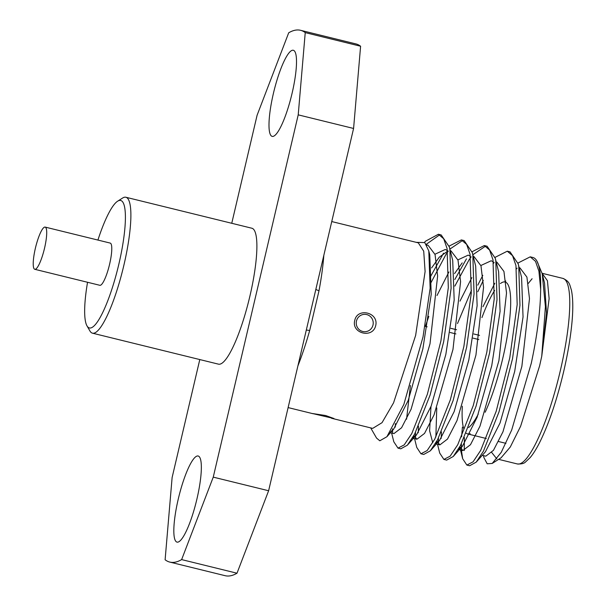 <?xml version="1.0" encoding="UTF-8"?>
<svg xmlns="http://www.w3.org/2000/svg" width="606" height="606" viewBox="0 0 606 606"><rect width="100%" height="100%" fill="white"/><g stroke="black" fill="none" stroke-linecap="round" stroke-linejoin="round"><path stroke-width="0.91" d="M178.24 499.147A44.336 9.067 103.8 0 1 198.177 456.007A44.336 9.067 103.8 0 1 196.935 498.965A44.336 9.067 103.8 0 1 177.005 542.112A44.336 9.067 103.8 0 1 178.24 499.147M273.404 93.415A44.336 9.067 103.8 0 1 293.342 50.275A44.336 9.067 103.8 0 1 292.1 93.233A44.336 9.067 103.8 0 1 272.17 136.38A44.336 9.067 103.8 0 1 273.404 93.415M117.64 201.192L122.601 198.041A69.985 14.309 103.8 0 1 125.874 197.253A69.985 14.309 103.8 0 1 123.919 265.064A69.985 14.309 103.8 0 1 92.453 333.171A69.985 14.309 103.8 0 1 89.923 330.959L86.984 325.854A65.637 13.423 -76.2 0 0 118.874 264.057A65.637 13.423 -76.2 0 0 117.64 201.192A65.637 13.423 -76.2 0 0 97.922 240.067M92.453 333.171L218.463 364.153A69.985 14.309 -76.2 0 0 249.922 296.046A69.985 14.309 -76.2 0 0 251.884 228.235L125.874 197.253M35.383 248.24A21.733 4.447 -76.2 0 0 34.777 269.299A21.733 4.447 -76.2 0 0 44.549 248.149A21.733 4.447 -76.2 0 0 45.155 227.091A21.733 4.447 -76.2 0 0 35.383 248.24M34.777 269.299L99.846 285.297A21.733 4.447 -76.2 0 0 109.618 264.148A21.733 4.447 -76.2 0 0 110.224 243.089L45.155 227.091M87.544 282.275A65.637 13.423 -76.2 0 0 86.984 325.854M321.225 415.572L312.613 413.55L325.634 415.527L333.982 418.534L321.225 415.572M418.307 242.847L423.715 251.179L425.101 271.533L415.64 335.421L393.559 402.846L382.03 422.677L372.69 428.381L331.452 418.246M375.705 325.596C372.796 338.898 351.185 333.52 354.745 320.445C357.396 307.189 378.977 312.469 375.705 325.596M315.893 289.176A4.348 1.129 -169.4 0 0 319.021 290.668L309.658 330.588A4.348 0.697 15.8 0 0 306.272 330.202M370.683 427.889L376.561 438.093L379.803 440.789L386.923 436.714L403.846 404.414L423.026 336.891L430.139 288.267L428.798 250.96L424.798 242.589L416.33 242.339M542.105 273.298L547.423 280.684L549.127 298.622L541.741 356.29L539.598 365.895L520.63 426.23L510.297 447.001L501.094 457.78L492.208 463.446L487.186 463.787L483.914 457.591L483.49 455.621M496.859 458.909L491.769 452.561M517.994 263.027L530.227 256.838L535.507 261.33L538.908 271.17L540.666 289.304C540.416 310.522 537.287 335.171 531.288 363.244L511.699 430.002L501.253 452.311L492.208 463.446M528.296 283.403L532.091 278.737M462.408 427.162L461.598 436.888M461.355 443.842L461.598 451.576L462.666 458.712L466.855 465.067L473.074 461.825L480.679 450.409L496.223 411.186L509.767 357.858L517.176 304.583L515.948 265.519L512.555 255.687L507.267 251.195L495.034 257.383M464.385 437.57L464.264 450.5M466.855 465.067L469.635 465.749L476.225 462.12L483.467 451.099L499.011 411.868L512.555 358.54L519.963 305.272L518.736 266.208L518.221 263.905L510.055 251.876L507.267 251.195M392.491 428.806L392.612 432.835M391.612 433.025L393.802 441.782L397.99 448.129L404.21 444.895L411.815 433.479L427.359 394.256L440.903 340.92L448.311 287.653L447.084 248.589L443.69 238.756L438.403 234.257L425.465 241.226L424.518 242.324L425.465 241.226M395.377 423.579L395.286 427.109M397.99 448.129L400.771 448.819L407.361 445.19L414.602 434.161L430.146 394.938L443.69 341.61L451.099 288.335L449.872 249.278L449.357 246.975L441.191 234.946L438.403 234.257M415.443 432.555L415.565 438.479M414.572 438.676L416.754 447.425L420.943 453.78L427.169 450.538L434.767 439.123L450.311 399.899L463.855 346.564L471.271 293.296L470.044 254.232L466.643 244.4L461.363 239.9L449.129 246.089M418.473 426.283L418.238 432.752M420.943 453.78L423.73 454.462L430.313 450.834L437.555 439.804L453.099 400.581L466.643 347.253L474.051 293.978L472.824 254.921L472.309 252.619L464.143 240.59L461.363 239.9M438.403 438.199L438.517 444.107M437.524 444.319L439.714 453.068L443.895 459.424L450.122 456.182L457.727 444.766L473.263 405.543L486.815 352.207L494.223 298.94L492.996 259.876L489.595 250.043L484.315 245.544L472.082 251.732M441.426 431.927L441.191 438.396M443.895 459.424L446.683 460.105L453.265 456.477L460.507 445.455L476.051 406.225L489.603 352.897L497.011 299.629L495.784 260.565L495.269 258.262L487.103 246.233L484.315 245.544M439.759 234.757L426.2 244.362M443.539 253.179L430.73 276.215M462.711 240.4L449.887 249.096M448.243 251.195L446.092 254.202L430.442 283.684M466.476 258.853L454.811 279.51M485.671 246.051L472.839 254.747M471.203 256.838L469.052 259.845L454.826 286.115M482.815 275.344L477.763 285.153M494.155 262.481L493.587 263.246M483.27 280.396L477.778 291.759M485.186 412.216A78.242 15.998 -76.2 0 0 502.897 357.805A78.242 15.998 -76.2 0 0 505.086 281.987A78.242 15.998 -76.2 0 0 501.427 282.866L500.374 283.532M494.663 290.486A78.242 15.998 -76.2 0 0 481.944 317.597M479.551 335.383L473.771 333.967M456.583 329.74L450.819 328.323M450.137 332.497L455.901 333.914M473.089 338.14L478.861 339.557M372.993 325.058A8.696 8.499 89.4 0 0 366.713 314.575A8.696 8.499 89.4 0 0 356.472 320.998A8.696 8.499 89.4 0 0 362.752 331.482A8.696 8.499 89.4 0 0 372.993 325.058M418.314 242.847L331.755 221.561M353.586 128.464L298.22 114.852L305.235 32.626L360.6 46.238L353.586 128.464L268.617 490.746L236.999 573.215L181.633 559.596L213.251 477.134L268.617 490.746M462.34 406.232A78.242 15.998 -76.2 0 0 463.582 428.245M466.294 433.214A78.242 15.998 -76.2 0 0 467.718 433.941A78.242 15.998 -76.2 0 0 470.195 433.684M478.24 414.133A73.894 15.112 103.8 0 1 468.612 427.51M517.107 268.125L516.539 268.89M542.234 273.783L544.536 283.002L546.529 313.173L541.741 356.29L545.408 306.757L542.234 273.783L536.848 260.936A108.671 22.225 -76.2 0 0 532.916 257.497L530.227 256.838M476.225 462.12L485.451 451.743L500.056 422.935L514.706 371.342L523.046 316.93L521.577 277.359L518.221 263.905M494.807 283.267L482.929 306.75M458.469 449.076L462.492 446.107L477.104 417.292L491.746 365.698L500.086 311.287L498.624 271.715L495.269 258.262M493.352 261.807L491.178 260.769L480.884 265.496M471.854 277.624L459.962 301.137M430.98 406.581L429.616 430.843L432.752 442.706M435.509 443.44L439.539 440.456L454.144 411.648L468.794 360.055L477.134 305.644L475.672 266.072L472.309 252.619M470.4 256.156L468.218 255.126L457.924 259.86M448.902 271.973L436.994 295.523M428.813 316.377L425.389 326.399M410.429 385.492L406.558 419.238M412.557 437.79L416.58 434.813L431.192 406.005L445.842 354.412L454.182 299.993L452.712 260.428L449.357 246.975M447.44 250.513L445.266 249.483L434.964 254.225M390.688 431.699L393.627 429.177L408.232 400.361L422.882 348.768L431.222 294.357L429.76 254.778L429.237 252.907M482.27 455.318L485.792 456.182L493.443 450.356L502.95 431.836L521.864 366.38L529.485 298.637L526.917 277.109L519.925 267.844L519.153 267.655M459.795 446.766L462.825 450.538L470.476 444.713L479.982 426.185L498.897 360.729L506.518 292.986L503.95 271.465L496.958 262.193L496.2 262.004M471.453 290.297L457.515 323.536M436.767 407.936L435.873 437.009M436.835 441.13L439.865 444.887L447.508 439.07L457.022 420.534L475.937 355.078L483.55 287.342L480.982 265.814L473.99 256.55L473.248 256.361M462.189 262.883L454.553 273.586M413.875 435.494L416.898 439.244L424.541 433.419L434.055 414.89L452.97 349.442L460.583 281.699L458.015 260.156L451.031 250.899L450.288 250.717M447.963 250.937L439.221 257.239L431.601 267.928M390.052 432.646L393.93 433.601L401.573 427.768L411.088 409.247L430.002 343.784L437.623 276.048L435.055 254.52L428.063 245.256L426.624 245.089M505.775 280.979L505.207 282.017M540.666 289.304A108.671 22.225 -76.2 0 0 536.848 260.936M199.791 359.563L172.119 477.536L165.112 559.762A273.814 55.994 -76.2 0 0 169.794 562.088A273.814 55.994 -76.2 0 0 181.633 559.596M305.235 32.626A273.814 55.994 -76.2 0 0 300.553 30.3A273.814 55.994 -76.2 0 0 288.706 32.785L257.095 115.254L231.757 223.288M169.794 562.088L225.159 575.7A273.814 55.994 -76.2 0 0 236.999 573.215M360.6 46.238A273.814 55.994 -76.2 0 0 355.919 43.912L300.553 30.3M298.22 114.852L213.251 477.134M309.658 330.588A95.536 19.536 103.8 0 1 297.887 365.948M517.304 463.946A95.536 19.536 -76.2 0 0 560.255 370.978A95.536 19.536 -76.2 0 0 562.929 278.404C569.807 281.495 569.534 284.449 571.367 289.956C573.496 300.068 572.867 313.711 571.784 324.263C570.314 338.89 567.58 354.798 563.572 371.978C556.725 400.604 548.741 424.139 539.605 442.569C536.318 449.038 533.159 454.061 530.136 457.621L525.584 461.931C524.16 463.499 521.395 464.166 517.304 463.946L498.647 459.356M323.824 255.376A95.536 19.536 103.8 0 1 319.021 290.668M288.123 407.588L313.097 413.731M425.086 326.331L427.177 326.846M467.718 433.941L486.315 438.517M498.571 441.532L505.949 443.342M462.492 446.107L453.265 456.477M439.539 440.456L430.313 450.834M416.587 434.813L407.361 445.19M393.627 429.177L386.923 436.714M429.76 254.778L428.806 250.96M483.437 455.606L483.929 457.583M459.712 446.902L462.666 458.712M462.825 450.538L458.265 449.417M439.858 444.887L435.313 443.774M416.898 439.244L412.353 438.13M428.063 245.256L426.51 244.869M542.264 273.321L562.929 278.404"/></g></svg>
